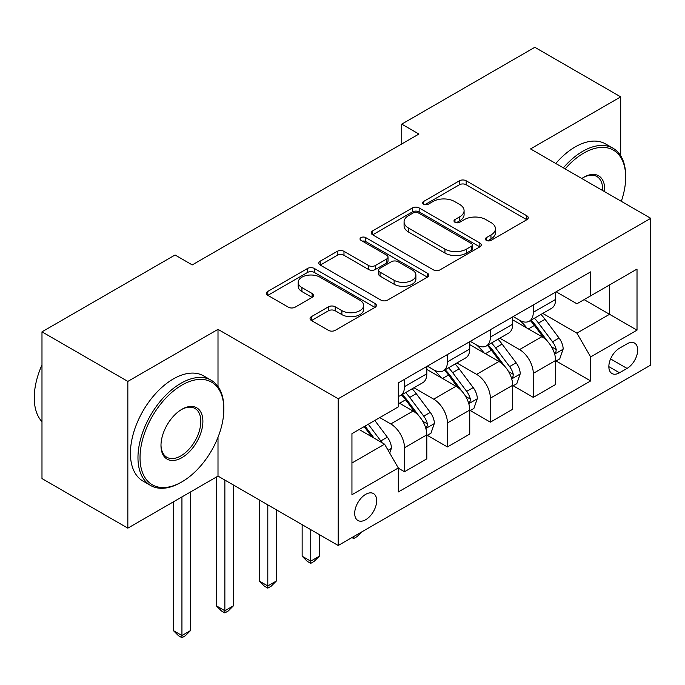 <?xml version="1.0" encoding="UTF-8"?>
<svg xmlns="http://www.w3.org/2000/svg" width="685" height="685" viewBox="0 0 685 685"><rect width="100%" height="100%" fill="white"/><g stroke="black" fill="none" stroke-linecap="round" stroke-linejoin="round"><path stroke-width="1.03" d="M486.333 240.384A3.339 1.927 0 0 0 491.051 240.384L526.868 219.705A4.769 2.749 0 0 0 528.263 217.761A4.769 2.749 0 0 0 526.868 215.809L466.185 180.78A4.769 2.749 0 0 0 459.447 180.78L423.63 201.458A3.339 1.927 0 0 0 422.654 202.82A3.339 1.927 0 0 0 423.63 204.181A3.339 1.927 0 0 0 428.348 204.181L432.98 201.51A15.258 8.811 0 0 1 454.557 201.51L459.618 204.43A15.258 8.811 0 0 1 464.087 210.655A15.258 8.811 0 0 1 459.618 216.88L454.977 219.56A3.339 1.927 0 0 0 454.001 220.921A3.339 1.927 0 0 0 454.977 222.282A3.339 1.927 0 0 0 459.703 222.282L464.336 219.611A15.258 8.811 0 0 1 485.913 219.611L490.965 222.531A15.258 8.811 0 0 1 495.435 228.756A15.258 8.811 0 0 1 490.965 234.981L486.333 237.661A3.339 1.927 0 0 0 485.357 239.022A3.339 1.927 0 0 0 486.333 240.384L486.333 237.661M365.687 519.718A15.541 8.973 120 0 0 375.834 506.027A15.541 8.973 120 0 0 373.453 493.568A15.541 8.973 120 0 0 365.687 494.339A15.541 8.973 120 0 0 355.532 508.039A15.541 8.973 120 0 0 357.912 520.489A15.541 8.973 120 0 0 365.687 519.718M311.452 316.633A4.769 2.749 0 0 0 310.057 318.576A4.769 2.749 0 0 0 311.452 320.529L328.475 330.358A4.769 2.749 0 0 0 335.213 330.358L374.995 307.385A4.769 2.749 0 0 0 376.39 305.442A4.769 2.749 0 0 0 374.995 303.498L314.312 268.46A4.769 2.749 0 0 0 307.574 268.46L267.792 291.425A4.769 2.749 0 0 0 266.397 293.377A4.769 2.749 0 0 0 267.792 295.321L288.359 307.197A4.769 2.749 0 0 0 295.098 307.197L312.12 297.367A4.769 2.749 0 0 0 313.516 295.415A4.769 2.749 0 0 0 312.12 293.471L301.922 287.58A12.75 7.364 0 0 1 298.189 282.374A12.75 7.364 0 0 1 306.067 275.575A12.75 7.364 0 0 1 319.964 277.168L359.908 300.235A12.75 7.364 0 0 1 363.649 305.442A12.75 7.364 0 0 1 355.772 312.249A12.75 7.364 0 0 1 341.875 310.647L335.213 306.803A4.769 2.749 0 0 0 328.475 306.803L311.452 316.633L311.452 320.529M218.001 329.357L127.838 381.408L41.982 331.84L41.982 478.575L127.838 528.152L218.001 476.101L338.21 545.5L338.21 398.764L218.001 329.357L218.001 386.494M620.696 155.786L620.696 96.868L530.541 148.919L650.75 218.318L338.21 398.764M620.696 96.868L534.831 47.291L401.744 124.131L401.744 143.961M41.982 331.84L175.069 255L192.237 264.915L418.92 134.046L401.744 124.131M433.322 269.822A4.769 2.749 0 0 0 440.061 269.822L479.842 246.857A4.769 2.749 0 0 0 481.238 244.913A4.769 2.749 0 0 0 479.842 242.961L419.16 207.932A4.769 2.749 0 0 0 412.421 207.932L372.64 230.896A4.769 2.749 0 0 0 371.244 232.84A4.769 2.749 0 0 0 372.64 234.792L433.322 269.822M362.339 241.103A3.339 1.927 0 0 1 365.73 241.574L365.73 237.609L427.423 273.229A4.769 2.749 0 0 1 428.819 275.173A4.769 2.749 0 0 1 427.423 277.125L387.642 300.09A4.769 2.749 0 0 1 380.894 300.09L320.212 265.052L320.212 261.165A4.769 2.749 0 0 0 318.816 263.108A4.769 2.749 0 0 0 320.212 265.052M320.212 261.165L337.243 251.335A4.769 2.749 0 0 1 343.981 251.335L368.59 265.54A4.769 2.749 0 0 0 375.337 265.54L386.631 259.024A4.769 2.749 0 0 0 388.027 257.072A4.769 2.749 0 0 0 386.631 255.128L361.004 240.332A3.339 1.927 0 0 1 360.027 238.971A3.339 1.927 0 0 1 362.091 237.19A3.339 1.927 0 0 1 365.73 237.609M627.049 343.836L619.497 348.203A15.061 8.691 120 0 0 609.659 361.466A15.061 8.691 120 0 0 611.97 373.53A15.061 8.691 120 0 0 619.497 372.786L627.049 368.427A15.061 8.691 120 0 0 636.887 355.155A15.061 8.691 120 0 0 634.584 343.091A15.061 8.691 120 0 0 627.049 343.836M338.21 545.5L650.75 365.054L650.75 218.318M556.126 291.784L576.907 303.78L590.65 295.851L590.65 271.859L398.31 382.898L398.31 406.89L351.944 433.665L351.944 494.733L398.31 467.966L398.31 491.958L590.65 380.92L590.65 356.928L576.907 333.133L542.76 313.413M590.65 295.851L637.016 269.077L637.016 330.153L590.65 356.928M127.838 381.408L127.838 528.152M584.117 299.619L609.539 314.295L609.539 284.943L637.016 269.077M576.907 333.133L609.539 314.295L637.016 330.153M351.944 463.009L384.576 444.171L359.154 429.495M398.31 468.163L404.492 471.734L404.492 447.742A19.428 11.217 -120 0 0 390.758 423.946L379.764 417.602M404.492 471.734L426.815 458.847L426.815 434.855A19.428 11.217 -120 0 0 413.081 411.06L398.31 402.532M427.337 435.352L447.425 446.945L447.425 422.953A19.428 11.217 -120 0 0 433.691 399.158L413.963 387.77M447.425 446.945L469.747 434.059L469.747 410.067A19.428 11.217 -120 0 0 456.013 386.272L426.815 369.421M470.261 410.563L490.357 422.166L490.357 398.165A19.428 11.217 -120 0 0 476.623 374.37L456.895 362.981M490.357 422.166L512.68 409.27L512.68 385.278A19.428 11.217 -120 0 0 498.945 361.483L469.747 344.632M513.193 385.775L533.29 397.377L533.29 373.385A19.428 11.217 -120 0 0 519.547 349.59L499.827 338.202M533.29 397.377L555.612 384.49L555.612 360.49A19.428 11.217 -120 0 0 541.878 336.695L512.68 319.844M513.193 316.573L519.547 320.238A19.428 11.217 -120 0 0 529.265 321.205A19.428 11.217 -120 0 0 533.29 312.309L533.29 304.971M470.261 341.361L476.623 345.026A19.428 11.217 -120 0 0 486.333 345.985A19.428 11.217 -120 0 0 490.357 337.097L490.357 329.759M427.329 366.141L433.691 369.814A19.428 11.217 -120 0 0 443.401 370.773A19.428 11.217 -120 0 0 447.425 361.877L447.425 354.547M556.126 360.986L590.65 380.92M529.265 321.205L551.588 308.31A19.428 11.217 -120 0 0 555.612 299.422L555.612 292.084M486.333 345.985L508.655 333.098A19.428 11.217 -120 0 0 512.68 324.202L512.68 316.872M443.401 370.773L465.723 357.887A19.428 11.217 -120 0 0 469.747 348.99L469.747 341.652M398.31 396.35A19.428 11.217 -120 0 0 400.468 395.562L422.791 382.675A19.428 11.217 -120 0 0 426.815 373.779L426.815 366.441M400.468 395.562A19.428 11.217 -120 0 0 404.492 386.665L404.492 379.327M384.576 444.171L398.31 467.966M218.001 476.101L218.001 437.278M487.669 240.855L490.965 238.954A15.258 8.811 0 0 0 495.435 232.72L495.435 228.756M464.087 210.655L464.087 214.619A15.258 8.811 0 0 1 459.618 220.853L456.313 222.753M526.808 219.739L466.185 184.744A4.769 2.749 0 0 0 459.447 184.744L424.957 204.652M479.783 246.891L419.16 211.896A4.769 2.749 0 0 0 412.421 211.896L372.7 234.827M471.417 246.275A3.339 1.927 0 0 0 472.393 244.913A3.339 1.927 0 0 0 471.417 243.552L418.15 212.795A3.339 1.927 0 0 0 413.432 212.795L408.543 215.621A15.258 8.811 0 0 0 404.073 221.846A15.258 8.811 0 0 0 408.543 228.071L444.95 249.092A15.258 8.811 0 0 0 466.528 249.092L471.417 246.275L471.417 250.239A3.339 1.927 0 0 0 472.393 248.878L472.393 244.913M404.073 221.846L404.073 225.81A15.258 8.811 0 0 0 408.543 232.044L408.543 228.071M471.417 250.239L466.528 253.065A15.258 8.811 0 0 1 444.95 253.065L408.543 232.044M320.28 265.095L337.243 255.299L337.243 251.335M388.027 257.072L388.027 261.045A4.769 2.749 0 0 1 386.631 262.989L375.337 269.505A4.769 2.749 0 0 1 368.59 269.505L343.981 255.299A4.769 2.749 0 0 0 337.243 255.299M365.73 241.574L427.354 277.16M394.132 280.285A12.75 7.364 0 0 0 408.029 281.877A12.75 7.364 0 0 0 415.898 275.079A12.75 7.364 0 0 0 412.164 269.873L398.088 261.747A4.769 2.749 0 0 0 391.349 261.747L380.055 268.263A4.769 2.749 0 0 0 378.659 270.215A4.769 2.749 0 0 0 380.055 272.159L394.132 280.285L394.132 284.249A12.75 7.364 0 0 0 408.029 285.85A12.75 7.364 0 0 0 415.898 279.043L415.898 275.079M378.659 270.215L378.659 274.18A4.769 2.749 0 0 0 380.055 276.123L380.055 272.159M394.132 284.249L380.055 276.123M363.649 305.442L363.649 309.406A12.75 7.364 0 0 1 355.772 316.213A12.75 7.364 0 0 1 341.875 314.612L335.213 310.767A4.769 2.749 0 0 0 328.475 310.767L311.512 320.563M298.189 282.374L298.189 286.347A12.75 7.364 0 0 0 301.922 291.553L301.922 287.58M312.06 297.401L301.922 291.553M374.935 307.428L314.312 272.425A4.769 2.749 0 0 0 307.574 272.425L267.852 295.355M555.612 361.286L559.731 358.906L563.164 348.99A12.869 7.432 -120 0 0 559.063 338.03L545.029 319.296A37.161 21.449 -120 0 0 540.97 314.441M527.013 328.115A37.161 21.449 -120 0 0 519.41 320.16M554.439 353.4L555.937 351.79L556.22 349.538A12.869 7.432 -120 0 0 552.538 341.798L538.504 323.063A37.161 21.449 -120 0 0 534.446 318.208M530.986 320.203A30.842 17.81 60 0 1 536.055 325.966L547.931 341.815M530.327 320.589A37.161 21.449 60 0 1 534.377 325.443L543.71 337.902M361.791 531.885L357.099 536.578L353.666 538.564L351.944 537.571M353.666 536.578L353.666 538.564M512.68 386.075L516.807 383.694L520.232 373.779A12.869 7.432 -120 0 0 516.13 362.819L502.096 344.084A37.161 21.449 -120 0 0 498.038 339.229M484.081 352.903A37.161 21.449 -120 0 0 476.477 344.94M511.507 378.188L513.005 376.57L513.288 374.327A12.869 7.432 -120 0 0 509.606 366.586L495.572 347.852A37.161 21.449 -120 0 0 491.513 342.997M488.054 344.992A30.842 17.81 60 0 1 493.123 350.746L504.999 366.603M487.395 345.377A37.161 21.449 60 0 1 491.445 350.232L500.778 362.682M310.733 529.633L310.733 561.169L319.313 556.211L319.313 534.591M319.313 556.211L314.167 561.366L310.733 563.353L307.3 561.366L302.145 556.211L302.145 524.676M302.145 556.211L310.733 561.169L310.733 563.353M469.747 410.863L473.874 408.483L477.308 398.567A12.869 7.432 -120 0 0 473.198 387.607L459.164 368.873A37.161 21.449 -120 0 0 455.105 364.018M441.149 377.692A37.161 21.449 -120 0 0 433.545 369.729M468.574 402.977L470.073 401.359L470.355 399.115A12.869 7.432 -120 0 0 466.673 391.375L452.639 372.64A37.161 21.449 -120 0 0 448.581 367.785M445.122 369.78A30.842 17.81 60 0 1 450.191 375.534L462.067 391.392M444.462 370.165A37.161 21.449 60 0 1 448.512 375.02L457.845 387.47M267.801 504.854L267.801 585.958L276.389 581L276.389 509.811M276.389 581L271.234 586.154L267.801 588.132L264.367 586.154L259.213 581L259.213 499.896M259.213 581L267.801 585.958L267.801 588.132M426.815 435.643L430.942 433.262L434.376 423.347A12.869 7.432 -120 0 0 430.266 412.387L416.232 393.661A37.161 21.449 -120 0 0 412.173 388.806M425.642 427.765L427.14 426.147L427.423 423.904A12.869 7.432 -120 0 0 423.741 416.155L409.707 397.428A37.161 21.449 -120 0 0 405.648 392.573M402.198 394.569A30.842 17.81 60 0 1 407.258 400.323L419.134 416.172M401.53 394.945A37.161 21.449 60 0 1 405.589 399.8L414.913 412.259M224.868 480.065L224.868 610.737L233.457 605.788L233.457 485.023M233.457 605.788L228.302 610.943L224.868 612.921L221.435 610.943L216.28 605.788L216.28 477.085M216.28 605.788L224.868 610.737L224.868 612.921M389.722 453.093L391.443 448.136A12.869 7.432 -120 0 0 387.333 437.176L374.815 420.462M381.982 442.673A12.869 7.432 -120 0 0 380.809 440.943L368.282 424.229M365.062 426.087L374.061 438.1M364.163 426.609L371.792 436.799M181.936 496.916L181.936 635.526L190.524 630.568L190.524 491.958M190.524 630.568L185.37 635.723L181.936 637.709L178.502 635.723L173.348 630.568L173.348 501.874M173.348 630.568L181.936 635.526L181.936 637.709M621.304 201.313A59.261 34.216 120 0 0 625.679 177.269A59.261 34.216 120 0 0 583.774 153.08A59.261 34.216 120 0 0 565.142 168.887M563.344 167.851A60.717 35.055 -60 0 1 582.747 151.291A60.717 35.055 -60 0 1 613.101 148.285A60.717 35.055 -60 0 1 625.679 176.079L625.679 177.269M581.805 178.511A29.626 17.108 -60 0 1 583.774 177.269L583.774 177.269A29.626 17.108 -60 0 1 604.632 191.689M555.783 163.492A60.717 35.055 -60 0 1 575.186 146.932A60.717 35.055 -60 0 1 605.549 143.927L613.101 148.285M602.637 190.541A28.171 16.269 120 0 0 596.832 176.473A28.171 16.269 120 0 0 583.252 177.578M180.909 482.446L181.936 481.846A59.261 34.216 120 0 0 223.841 409.27A59.261 34.216 120 0 0 181.936 385.081A59.261 34.216 120 0 0 140.031 457.657A59.261 34.216 120 0 0 181.936 481.846L180.909 482.446A60.717 35.055 -60 0 1 150.546 485.451A60.717 35.055 -60 0 1 141.238 436.799A60.717 35.055 -60 0 1 180.909 383.292A60.717 35.055 -60 0 1 211.263 380.286A60.717 35.055 -60 0 1 223.841 408.08L223.841 409.27M181.936 457.657A29.626 17.108 -60 0 1 160.984 445.558A29.626 17.108 -60 0 1 181.936 409.27L181.936 409.27A29.626 17.108 -60 0 1 202.888 421.369A29.626 17.108 -60 0 1 181.936 457.657M160.992 444.95A28.171 16.269 120 0 0 166.823 457.263A28.171 16.269 120 0 0 180.909 455.867A28.171 16.269 120 0 0 199.309 431.045A28.171 16.269 120 0 0 194.994 408.474A28.171 16.269 120 0 0 181.414 409.579M150.546 485.451L142.994 481.084A60.717 35.055 -60 0 1 133.686 432.432A60.717 35.055 -60 0 1 173.348 378.933A60.717 35.055 -60 0 1 203.702 375.928L211.263 380.286M41.982 421.686A60.717 35.055 -60 0 1 41.982 364.934M390.758 423.946L413.081 411.06M433.691 399.158L456.013 386.272M476.623 374.37L498.945 361.483M519.547 349.59L541.878 336.695M533.29 312.309L555.612 299.422M533.29 373.385L555.612 360.49M490.357 398.165L512.68 385.278M490.357 337.097L512.68 324.202M447.425 422.953L469.747 410.067M447.425 361.877L469.747 348.99M404.492 447.742L426.815 434.855M404.492 386.665L426.815 373.779M610.583 358.914L627.049 368.427M608.845 366.638L619.497 372.786M490.965 238.954L490.965 234.981M454.977 222.282L454.977 219.56M459.618 220.853L459.618 216.88M423.63 204.181L423.63 201.458M459.447 184.744L459.447 180.78M466.185 184.744L466.185 180.78M526.868 219.705L526.868 215.809M372.64 234.792L372.64 230.896M412.421 211.896L412.421 207.932M419.16 211.896L419.16 207.932M479.842 246.857L479.842 242.961M444.95 253.065L444.95 249.092M466.528 253.065L466.528 249.092M343.981 255.299L343.981 251.335M368.59 269.505L368.59 265.54M375.337 269.505L375.337 265.54M386.631 262.989L386.631 259.024M427.423 277.125L427.423 273.229M328.475 310.767L328.475 306.803M335.213 310.767L335.213 306.803M341.875 314.612L341.875 310.647M312.12 297.367L312.12 293.471M267.792 295.321L267.792 291.425M307.574 272.425L307.574 268.46M314.312 272.425L314.312 268.46M374.995 307.385L374.995 303.498M554.653 354.111L563.087 349.239M538.504 323.063L545.029 319.296M528.383 328.911L534.377 325.443M552.538 341.798L559.063 338.03M551.519 346.824L556.22 349.538M511.721 378.891L520.155 374.027M495.572 347.852L502.096 344.084M485.451 353.691L491.445 350.232M509.606 366.586L516.13 362.819M508.587 371.612L513.288 374.327M468.788 403.679L477.222 398.816M452.639 372.64L459.164 368.873M442.519 378.48L448.512 375.02M466.673 391.375L473.198 387.607M465.654 396.401L470.355 399.115M425.856 428.467L434.29 423.604M409.707 397.428L416.232 393.661M399.586 403.268L405.589 399.8M423.741 416.155L430.266 412.387M422.722 421.181L427.423 423.904M388.095 450.268L391.358 448.384M380.809 440.943L387.333 437.176"/></g></svg>
